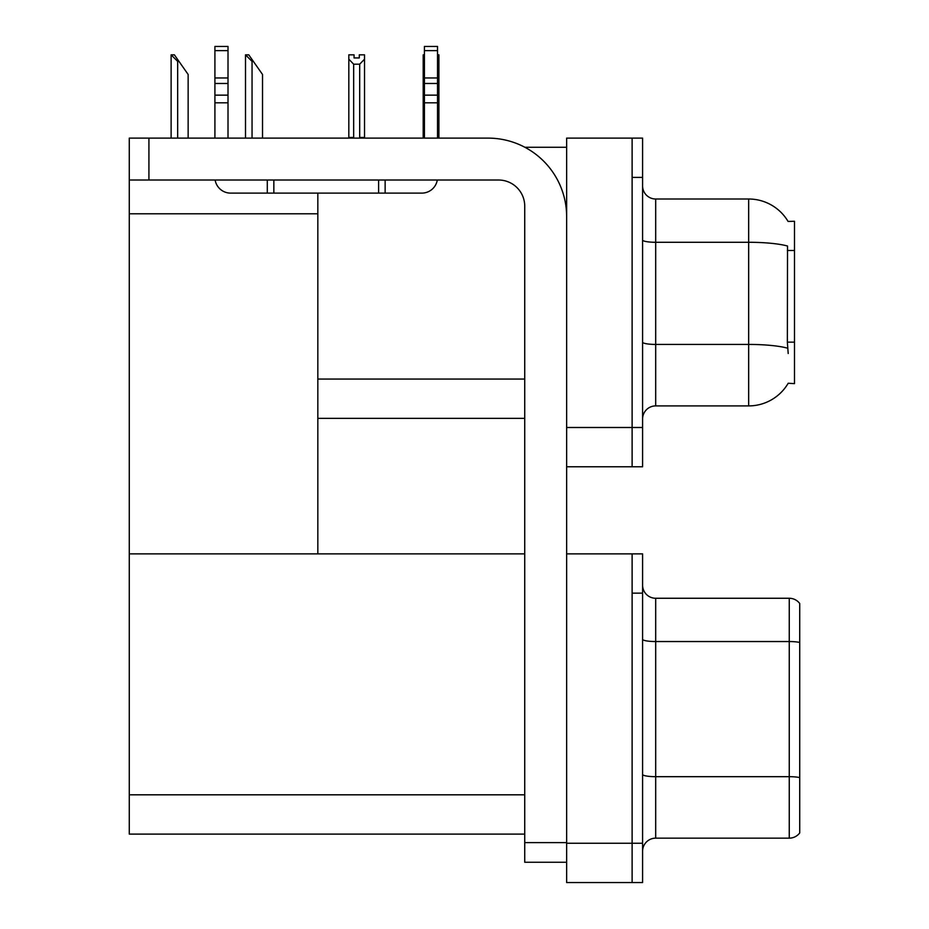 <?xml version="1.0" encoding="UTF-8"?>
<svg xmlns="http://www.w3.org/2000/svg" width="929" height="929" viewBox="0 0 929 929"><rect width="100%" height="100%" fill="white"/><g stroke="black" fill="none" stroke-linecap="round" stroke-linejoin="round"><path stroke-width="1.39" d="M524.897 147.281L566.644 147.281M632.115 553.87L632.115 882.55L642.589 882.55L642.589 553.87L566.644 553.87L566.644 138.119L632.115 138.119L632.115 466.788L566.644 466.788L566.644 427.503L632.115 427.503L632.115 466.788L642.589 466.788L642.589 427.503L632.115 427.503L632.115 177.393L642.589 177.393L642.589 427.503M317.834 418.34L524.734 418.34M788.059 221.427A45.835 45.835 0 0 0 748.658 199.003A45.835 45.835 0 0 1 788.059 221.427L794.492 221.265L794.492 383.642L788.198 383.247A45.835 45.835 0 0 1 748.658 405.903A45.835 45.835 0 0 0 787.966 383.642M317.834 213.798L317.834 553.87L129.27 553.87L129.27 213.798L317.834 213.798L317.834 193.116M129.27 213.798L129.27 138.119L148.919 138.119L148.919 180.017L498.548 180.017A26.186 26.186 0 0 1 524.734 206.203L524.734 842.615L566.644 842.615M566.644 466.788L566.644 882.55L632.115 882.55L632.115 593.155L642.589 593.155M317.834 553.87L524.734 553.87M129.27 553.87L129.27 834.103L524.734 834.103M642.589 418.991A13.099 13.099 0 0 1 655.688 405.903L748.658 405.903L748.658 199.003A45.835 45.835 0 0 1 787.966 221.265A45.835 45.835 0 0 0 748.658 199.003L655.688 199.003A13.099 13.099 0 0 1 642.589 185.905A13.099 13.099 0 0 0 655.688 199.003L655.688 405.903A13.099 13.099 0 0 0 642.589 418.991M788.198 353.519L787.351 342.139L787.537 246.034A45.835 7.955 180 0 0 748.658 242.283L655.688 242.283A13.099 2.276 -0 0 1 642.589 240.019M632.115 138.119L642.589 138.119L642.589 177.393M642.589 851.254A13.099 13.099 0 0 1 655.688 838.155L789.255 838.155L789.255 598.264L655.688 598.264A13.099 13.099 0 0 1 642.589 585.165A13.099 13.099 0 0 0 655.688 598.264L655.688 838.155M799.73 603.502A13.099 13.099 0 0 0 789.255 598.264A13.099 13.099 0 0 1 799.73 603.502L799.73 832.918A13.099 13.099 0 0 1 789.255 838.155M799.73 643.367L799.73 777.596A13.099 2.276 180 0 0 789.255 776.679L655.688 776.679A13.099 2.276 0 0 1 642.589 774.414M437.524 54.834L438.906 54.834L438.906 59.189L437.524 61.5M437.524 137.457L438.906 137.457L438.906 138.119L438.906 59.189M424.425 137.457L423.194 137.457L423.194 54.834L424.425 54.834M424.425 61.314L423.194 59.189M359.291 57.935L354.054 57.935L359.291 57.935L359.291 54.834L364.528 54.834L364.528 59.189L359.686 64.182L353.659 64.182L353.659 137.457L348.816 137.457L348.816 138.119M353.659 64.182L348.816 59.189L348.816 54.834L354.054 54.834L354.054 57.935M353.659 137.457L353.02 138.119M348.816 59.189L348.816 137.457M364.528 59.189L364.528 137.457L359.686 137.457L359.686 64.182M360.324 138.119L359.686 137.457M364.528 137.457L364.528 138.119M246.115 54.834L248.763 54.834L253.35 61.384L252.049 61.384L245.5 54.834L245.5 138.119M262.524 138.119L262.524 74.471L253.35 61.384M171.737 54.834L174.385 54.834L178.972 61.384L177.671 61.384L171.122 54.834L171.122 138.119M188.146 138.119L188.146 74.471L178.972 61.384M566.644 862.251L524.734 862.251L524.734 842.615M566.644 216.678A78.57 78.57 0 0 0 488.073 138.119L148.919 138.119M148.919 180.017L129.27 180.017M437.304 180.017A15.712 15.712 0 0 1 421.812 193.116L230.624 193.116A15.712 15.712 0 0 1 215.133 180.017M424.425 138.119L424.425 102.817L437.524 102.817L437.524 138.119M437.524 50.63L424.425 50.63L424.425 46.45L437.524 46.45L437.524 102.817M424.425 102.817L424.425 95.141L437.524 95.141M437.524 83.471L424.425 83.471L424.425 95.141M424.425 83.471L424.425 50.63M437.524 77.955L424.425 77.955M378.602 193.116L378.602 180.017M273.846 193.116L273.846 180.017M214.913 138.119L214.913 102.817L228.011 102.817L228.011 138.119M267.297 180.017L267.297 193.116L230.624 193.116M214.913 102.817L214.913 95.141L228.011 95.141L228.011 102.817M228.011 50.63L214.913 50.63L214.913 46.45L228.011 46.45L228.011 83.471L214.913 83.471L214.913 95.141M214.913 83.471L214.913 50.63M228.011 83.471L228.011 95.141M228.011 77.955L214.913 77.955M317.834 379.055L524.734 379.055M794.492 250.482L787.351 250.482M794.492 342.139L787.351 342.139M566.644 843.265L642.589 843.265M129.27 794.818L524.734 794.818M787.676 348.212A45.835 7.955 180 0 0 748.658 344.427L655.688 344.427A13.099 2.276 0 0 1 642.589 342.151M799.73 642.462A13.099 2.276 180 0 0 789.255 641.544L655.688 641.544A13.099 2.276 0 0 1 642.589 639.268M252.049 138.119L252.049 61.384M177.671 138.119L177.671 61.384M385.14 193.116L385.14 180.017"/></g></svg>
